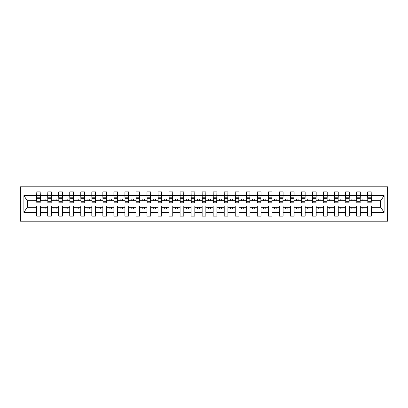<?xml version="1.0" encoding="UTF-8"?>
<svg xmlns="http://www.w3.org/2000/svg" width="408" height="408" viewBox="0 0 408 408"><rect width="100%" height="100%" fill="white"/><g stroke="black" fill="none" stroke-linecap="round" stroke-linejoin="round"><path stroke-width="0.61" d="M20.4 221.213L387.6 221.213L387.6 186.787L20.4 186.787L20.4 221.213M371.183 202.057L371.356 200.736L380.715 200.736L384.106 195.636L384.106 212.364L371.356 212.364L371.356 205.943L367.649 205.943L367.649 207.264L360.325 207.264L360.325 205.943L356.618 205.943L356.618 207.264L349.289 207.264L349.289 205.943L345.586 205.943L345.586 207.264L338.257 207.264L338.257 205.943L334.55 205.943L334.55 207.264L327.226 207.264L327.226 205.943L323.519 205.943L323.519 207.264L316.19 207.264L316.19 205.943L312.482 205.943L312.482 207.264L305.159 207.264L305.159 205.943L301.451 205.943L301.451 207.264L294.122 207.264L294.122 205.943L290.414 205.943L290.414 207.264L283.091 207.264L283.091 205.943L279.383 205.943L279.383 207.264L272.054 207.264L272.054 205.943L268.347 205.943L268.347 207.264L261.023 207.264L261.023 205.943L257.315 205.943L257.315 207.264L249.987 207.264L249.987 205.943L246.279 205.943L246.279 207.264L238.955 207.264L238.955 205.943L235.248 205.943L235.248 207.264L227.919 207.264L227.919 205.943L224.211 205.943L224.211 207.264L216.888 207.264L216.888 205.943L213.18 205.943L213.18 207.264L205.851 207.264L205.851 205.943L202.149 205.943L202.149 207.264L194.82 207.264L194.82 205.943L191.112 205.943L191.112 207.264L183.789 207.264L183.789 205.943L180.081 205.943L180.081 207.264L172.752 207.264L172.752 205.943L169.045 205.943L169.045 207.264L161.721 207.264L161.721 205.943L158.013 205.943L158.013 207.264L150.685 207.264L150.685 205.943L146.977 205.943L146.977 207.264L139.653 207.264L139.653 205.943L135.946 205.943L135.946 207.264L128.617 207.264L128.617 205.943L124.909 205.943L124.909 207.264L117.586 207.264L117.586 205.943L113.878 205.943L113.878 207.264L106.549 207.264L106.549 205.943L102.842 205.943L102.842 207.264L95.518 207.264L95.518 205.943L91.81 205.943L91.81 207.264L84.482 207.264L84.482 205.943L80.774 205.943L80.774 207.264L73.45 207.264L73.45 205.943L69.743 205.943L69.743 207.264L62.414 207.264L62.414 205.943L58.711 205.943L58.711 207.264L51.383 207.264L51.383 205.943L47.675 205.943L47.675 207.264L40.351 207.264L40.351 205.943L36.643 205.943L36.643 207.264L27.285 207.264L23.893 212.364L23.893 195.636L27.285 200.736L36.643 200.736L36.643 195.636L23.893 195.636M371.356 212.364L371.356 216.138L367.649 216.138L367.649 207.264M367.649 212.364L360.325 212.364L360.325 216.138L356.618 216.138L356.618 207.264M360.325 212.364L360.325 207.264M356.618 212.364L349.289 212.364L349.289 216.138L345.586 216.138L345.586 207.264M349.289 212.364L349.289 207.264M345.586 212.364L338.257 212.364L338.257 216.138L334.55 216.138L334.55 207.264M338.257 212.364L338.257 207.264M334.55 212.364L327.226 212.364L327.226 216.138L323.519 216.138L323.519 207.264M327.226 212.364L327.226 207.264M323.519 212.364L316.19 212.364L316.19 216.138L312.482 216.138L312.482 207.264M316.19 212.364L316.19 207.264M312.482 212.364L305.159 212.364L305.159 216.138L301.451 216.138L301.451 207.264M305.159 212.364L305.159 207.264M301.451 212.364L294.122 212.364L294.122 216.138L290.414 216.138L290.414 207.264M294.122 212.364L294.122 207.264M290.414 212.364L283.091 212.364L283.091 216.138L279.383 216.138L279.383 207.264M283.091 212.364L283.091 207.264M279.383 212.364L272.054 212.364L272.054 216.138L268.347 216.138L268.347 207.264M272.054 212.364L272.054 207.264M268.347 212.364L261.023 212.364L261.023 216.138L257.315 216.138L257.315 207.264M261.023 212.364L261.023 207.264M257.315 212.364L249.987 212.364L249.987 216.138L246.279 216.138L246.279 207.264M249.987 212.364L249.987 207.264M246.279 212.364L238.955 212.364L238.955 216.138L235.248 216.138L235.248 207.264M238.955 212.364L238.955 207.264M235.248 212.364L227.919 212.364L227.919 216.138L224.211 216.138L224.211 207.264M227.919 212.364L227.919 207.264M224.211 212.364L216.888 212.364L216.888 216.138L213.18 216.138L213.18 207.264M216.888 212.364L216.888 207.264M213.18 212.364L205.851 212.364L205.851 216.138L202.149 216.138L202.149 207.264M205.851 212.364L205.851 207.264M202.149 212.364L194.82 212.364L194.82 216.138L191.112 216.138L191.112 207.264M194.82 212.364L194.82 207.264M191.112 212.364L183.789 212.364L183.789 216.138L180.081 216.138L180.081 207.264M183.789 212.364L183.789 207.264M180.081 212.364L172.752 212.364L172.752 216.138L169.045 216.138L169.045 207.264M172.752 212.364L172.752 207.264M169.045 212.364L161.721 212.364L161.721 216.138L158.013 216.138L158.013 207.264M161.721 212.364L161.721 207.264M158.013 212.364L150.685 212.364L150.685 216.138L146.977 216.138L146.977 207.264M150.685 212.364L150.685 207.264M146.977 212.364L139.653 212.364L139.653 216.138L135.946 216.138L135.946 207.264M139.653 212.364L139.653 207.264M135.946 212.364L128.617 212.364L128.617 216.138L124.909 216.138L124.909 207.264M128.617 212.364L128.617 207.264M124.909 212.364L117.586 212.364L117.586 216.138L113.878 216.138L113.878 207.264M117.586 212.364L117.586 207.264M113.878 212.364L106.549 212.364L106.549 216.138L102.842 216.138L102.842 207.264M106.549 212.364L106.549 207.264M102.842 212.364L95.518 212.364L95.518 216.138L91.81 216.138L91.81 207.264M95.518 212.364L95.518 207.264M91.81 212.364L84.482 212.364L84.482 216.138L80.774 216.138L80.774 207.264M84.482 212.364L84.482 207.264M80.774 212.364L73.45 212.364L73.45 216.138L69.743 216.138L69.743 207.264M73.45 212.364L73.45 207.264M69.743 212.364L62.414 212.364L62.414 216.138L58.711 216.138L58.711 207.264M62.414 212.364L62.414 207.264M58.711 212.364L51.383 212.364L51.383 216.138L47.675 216.138L47.675 207.264M51.383 212.364L51.383 207.264M367.827 201.282L371.183 201.282L371.183 202.807L367.827 202.807L367.649 191.862L367.649 195.636L360.325 195.636L360.147 202.057M367.827 202.057L367.649 195.636M356.796 201.282L360.147 201.282L360.147 202.807L356.796 202.807L356.618 191.862L356.618 195.636L349.289 195.636L349.115 202.057M356.796 202.057L356.618 195.636M345.76 201.282L349.115 201.282L349.115 202.807L345.76 202.807L345.586 191.862L345.586 195.636L338.257 195.636L338.079 202.057M345.76 202.057L345.586 195.636M334.728 201.282L338.079 201.282L338.079 202.807L334.728 202.807L334.55 191.862L334.55 195.636L327.226 195.636L327.048 202.057M334.728 202.057L334.55 195.636M323.692 201.282L327.048 201.282L327.048 202.807L323.692 202.807L323.519 191.862L323.519 195.636L316.19 195.636L316.011 202.057M323.692 202.057L323.519 195.636M312.661 201.282L316.011 201.282L316.011 202.807L312.661 202.807L312.482 191.862L312.482 195.636L305.159 195.636L304.98 202.057M312.661 202.057L312.482 195.636M301.624 201.282L304.98 201.282L304.98 202.807L301.624 202.807L301.451 191.862L301.451 195.636L294.122 195.636L293.949 202.057M301.624 202.057L301.451 195.636M290.593 201.282L293.949 201.282L293.949 202.807L290.593 202.807L290.414 191.862L290.414 195.636L283.091 195.636L282.912 202.057M290.593 202.057L290.414 195.636M279.556 201.282L282.912 201.282L282.912 202.807L279.556 202.807L279.383 191.862L279.383 195.636L272.054 195.636L271.881 202.057M279.556 202.057L279.383 195.636M268.525 201.282L271.881 201.282L271.881 202.807L268.525 202.807L268.347 191.862L268.347 195.636L261.023 195.636L260.845 202.057M268.525 202.057L268.347 195.636M257.489 201.282L260.845 201.282L260.845 202.807L257.489 202.807L257.315 191.862L257.315 195.636L249.987 195.636L249.813 202.057M257.489 202.057L257.315 195.636M246.458 201.282L249.813 201.282L249.813 202.807L246.458 202.807L246.279 191.862L246.279 195.636L238.955 195.636L238.777 202.057M246.458 202.057L246.279 195.636M235.426 201.282L238.777 201.282L238.777 202.807L235.426 202.807L235.248 191.862L235.248 195.636L227.919 195.636L227.746 202.057M235.426 202.057L235.248 195.636M224.39 201.282L227.746 201.282L227.746 202.807L224.39 202.807L224.211 191.862L224.211 195.636L216.888 195.636L216.709 202.057M224.39 202.057L224.211 195.636M213.359 201.282L216.709 201.282L216.709 202.807L213.359 202.807L213.18 191.862L213.18 195.636L205.851 195.636L205.678 202.057M213.359 202.057L213.18 195.636M202.322 201.282L205.678 201.282L205.678 202.807L202.322 202.807L202.149 191.862L202.149 195.636L194.82 195.636L194.641 202.057M202.322 202.057L202.149 195.636M191.291 201.282L194.641 201.282L194.641 202.807L191.291 202.807L191.112 191.862L191.112 195.636L183.789 195.636L183.61 202.057M191.291 202.057L191.112 195.636M180.254 201.282L183.61 201.282L183.61 202.807L180.254 202.807L180.081 191.862L180.081 195.636L172.752 195.636L172.574 202.057M180.254 202.057L180.081 195.636M169.223 201.282L172.574 201.282L172.574 202.807L169.223 202.807L169.045 191.862L169.045 195.636L161.721 195.636L161.542 202.057M169.223 202.057L169.045 195.636M158.187 201.282L161.542 201.282L161.542 202.807L158.187 202.807L158.013 191.862L158.013 195.636L150.685 195.636L150.511 202.057M158.187 202.057L158.013 195.636M147.155 201.282L150.511 201.282L150.511 202.807L147.155 202.807L146.977 191.862L146.977 195.636L139.653 195.636L139.475 202.057M147.155 202.057L146.977 195.636M136.119 201.282L139.475 201.282L139.475 202.807L136.119 202.807L135.946 191.862L135.946 195.636L128.617 195.636L128.444 202.057M136.119 202.057L135.946 195.636M125.088 201.282L128.444 201.282L128.444 202.807L125.088 202.807L124.909 191.862L124.909 195.636L117.586 195.636L117.407 202.057M125.088 202.057L124.909 195.636M114.051 201.282L117.407 201.282L117.407 202.807L114.051 202.807L113.878 191.862L113.878 195.636L106.549 195.636L106.376 202.057M114.051 202.057L113.878 195.636M103.02 201.282L106.376 201.282L106.376 202.807L103.02 202.807L102.842 191.862L102.842 195.636L95.518 195.636L95.339 202.057M103.02 202.057L102.842 195.636M91.989 201.282L95.339 201.282L95.339 202.807L91.989 202.807L91.81 191.862L91.81 195.636L84.482 195.636L84.308 202.057M91.989 202.057L91.81 195.636M80.952 201.282L84.308 201.282L84.308 202.807L80.952 202.807L80.774 191.862L80.774 195.636L73.45 195.636L73.272 202.057M80.952 202.057L80.774 195.636M69.921 201.282L73.272 201.282L73.272 202.807L69.921 202.807L69.743 191.862L69.743 195.636L62.414 195.636L62.24 202.057M69.921 202.057L69.743 195.636M58.885 201.282L62.24 201.282L62.24 202.807L58.885 202.807L58.711 191.862L58.711 195.636L51.383 195.636L51.204 202.057M58.885 202.057L58.711 195.636M47.853 201.282L51.204 201.282L51.204 202.807L47.853 202.807L47.853 191.862L47.675 195.636L40.351 195.636L40.173 191.862L40.173 202.807L36.817 202.807L36.817 198.665L40.173 198.665M47.853 202.057L47.675 195.636M47.675 212.364L40.351 212.364L40.351 216.138L36.643 216.138L36.643 207.264M40.351 212.364L40.351 207.264M36.817 198.665L36.817 191.862L36.643 195.636M36.643 200.736L36.817 202.057M371.356 200.736L371.183 191.862L371.183 201.282M356.618 191.862L360.325 191.862L360.325 195.636M345.586 191.862L349.289 191.862L349.289 195.636M334.55 191.862L338.257 191.862L338.257 195.636M323.519 191.862L327.226 191.862L327.226 195.636M312.482 191.862L316.19 191.862L316.19 195.636M301.451 191.862L305.159 191.862L305.159 195.636M290.414 191.862L294.122 191.862L294.122 195.636M279.383 191.862L283.091 191.862L283.091 195.636M268.347 191.862L272.054 191.862L272.054 195.636M257.315 191.862L261.023 191.862L261.023 195.636M246.279 191.862L249.987 191.862L249.987 195.636M235.248 191.862L238.955 191.862L238.955 195.636M224.211 191.862L227.919 191.862L227.919 195.636M213.18 191.862L216.888 191.862L216.888 195.636M202.149 191.862L205.851 191.862L205.851 195.636M191.112 191.862L194.82 191.862L194.82 195.636M180.081 191.862L183.789 191.862L183.789 195.636M169.045 191.862L172.752 191.862L172.752 195.636M158.013 191.862L161.721 191.862L161.721 195.636M146.977 191.862L150.685 191.862L150.685 195.636M135.946 191.862L139.653 191.862L139.653 195.636M124.909 191.862L128.617 191.862L128.617 195.636M113.878 191.862L117.586 191.862L117.586 195.636M102.842 191.862L106.549 191.862L106.549 195.636M91.81 191.862L95.518 191.862L95.518 195.636M80.774 191.862L84.482 191.862L84.482 195.636M69.743 191.862L73.45 191.862L73.45 195.636M58.711 191.862L62.414 191.862L62.414 195.636M47.675 191.862L51.383 191.862L51.383 195.636M384.106 195.636L371.356 195.636M36.643 212.364L23.893 212.364M36.643 191.862L40.351 191.862M367.649 191.862L371.356 191.862M367.649 200.736L365.094 200.736L365.094 199.058L362.885 199.058L362.885 200.736L365.094 200.736M362.885 200.736L360.325 200.736M362.885 207.264L362.885 208.942L365.094 208.942L365.094 207.264M356.618 200.736L354.057 200.736L354.057 199.058L351.849 199.058L351.849 200.736L354.057 200.736M351.849 200.736L349.289 200.736M351.849 207.264L351.849 208.942L354.057 208.942L354.057 207.264M345.586 200.736L343.026 200.736L343.026 199.058L340.818 199.058L340.818 200.736L343.026 200.736M340.818 200.736L338.257 200.736M340.818 207.264L340.818 208.942L343.026 208.942L343.026 207.264M334.55 200.736L331.99 200.736L331.99 199.058L329.781 199.058L329.781 200.736L331.99 200.736M329.781 200.736L327.226 200.736M329.781 207.264L329.781 208.942L331.99 208.942L331.99 207.264M323.519 200.736L320.958 200.736L320.958 199.058L318.75 199.058L318.75 200.736L320.958 200.736M318.75 200.736L316.19 200.736M318.75 207.264L318.75 208.942L320.958 208.942L320.958 207.264M312.482 200.736L309.922 200.736L309.922 199.058L307.719 199.058L307.719 200.736L309.922 200.736M307.719 200.736L305.159 200.736M307.719 207.264L307.719 208.942L309.922 208.942L309.922 207.264M301.451 200.736L298.891 200.736L298.891 199.058L296.682 199.058L296.682 200.736L298.891 200.736M296.682 200.736L294.122 200.736M296.682 207.264L296.682 208.942L298.891 208.942L298.891 207.264M290.414 200.736L287.854 200.736L287.854 199.058L285.651 199.058L285.651 200.736L287.854 200.736M285.651 200.736L283.091 200.736M285.651 207.264L285.651 208.942L287.854 208.942L287.854 207.264M279.383 200.736L276.823 200.736L276.823 199.058L274.615 199.058L274.615 200.736L276.823 200.736M274.615 200.736L272.054 200.736M274.615 207.264L274.615 208.942L276.823 208.942L276.823 207.264M268.347 200.736L265.786 200.736L265.786 199.058L263.583 199.058L263.583 200.736L265.786 200.736M263.583 200.736L261.023 200.736M263.583 207.264L263.583 208.942L265.786 208.942L265.786 207.264M257.315 200.736L254.755 200.736L254.755 199.058L252.547 199.058L252.547 200.736L254.755 200.736M252.547 200.736L249.987 200.736M252.547 207.264L252.547 208.942L254.755 208.942L254.755 207.264M246.279 200.736L243.719 200.736L243.719 199.058L241.516 199.058L241.516 200.736L243.719 200.736M241.516 200.736L238.955 200.736M241.516 207.264L241.516 208.942L243.719 208.942L243.719 207.264M235.248 200.736L232.688 200.736L232.688 199.058L230.479 199.058L230.479 200.736L232.688 200.736M230.479 200.736L227.919 200.736M230.479 207.264L230.479 208.942L232.688 208.942L232.688 207.264M224.211 200.736L221.656 200.736L221.656 199.058L219.448 199.058L219.448 200.736L221.656 200.736M219.448 200.736L216.888 200.736M219.448 207.264L219.448 208.942L221.656 208.942L221.656 207.264M213.18 200.736L210.62 200.736L210.62 199.058L208.411 199.058L208.411 200.736L210.62 200.736M208.411 200.736L205.851 200.736M208.411 207.264L208.411 208.942L210.62 208.942L210.62 207.264M202.149 200.736L199.589 200.736L199.589 199.058L197.38 199.058L197.38 200.736L199.589 200.736M197.38 200.736L194.82 200.736M197.38 207.264L197.38 208.942L199.589 208.942L199.589 207.264M191.112 200.736L188.552 200.736L188.552 199.058L186.344 199.058L186.344 200.736L188.552 200.736M186.344 200.736L183.789 200.736M186.344 207.264L186.344 208.942L188.552 208.942L188.552 207.264M180.081 200.736L177.521 200.736L177.521 199.058L175.312 199.058L175.312 200.736L177.521 200.736M175.312 200.736L172.752 200.736M175.312 207.264L175.312 208.942L177.521 208.942L177.521 207.264M169.045 200.736L166.484 200.736L166.484 199.058L164.281 199.058L164.281 200.736L166.484 200.736M164.281 200.736L161.721 200.736M164.281 207.264L164.281 208.942L166.484 208.942L166.484 207.264M158.013 200.736L155.453 200.736L155.453 199.058L153.245 199.058L153.245 200.736L155.453 200.736M153.245 200.736L150.685 200.736M153.245 207.264L153.245 208.942L155.453 208.942L155.453 207.264M146.977 200.736L144.417 200.736L144.417 199.058L142.214 199.058L142.214 200.736L144.417 200.736M142.214 200.736L139.653 200.736M142.214 207.264L142.214 208.942L144.417 208.942L144.417 207.264M135.946 200.736L133.385 200.736L133.385 199.058L131.177 199.058L131.177 200.736L133.385 200.736M131.177 200.736L128.617 200.736M131.177 207.264L131.177 208.942L133.385 208.942L133.385 207.264M124.909 200.736L122.349 200.736L122.349 199.058L120.146 199.058L120.146 200.736L122.349 200.736M120.146 200.736L117.586 200.736M120.146 207.264L120.146 208.942L122.349 208.942L122.349 207.264M113.878 200.736L111.318 200.736L111.318 199.058L109.109 199.058L109.109 200.736L111.318 200.736M109.109 200.736L106.549 200.736M109.109 207.264L109.109 208.942L111.318 208.942L111.318 207.264M102.842 200.736L100.281 200.736L100.281 199.058L98.078 199.058L98.078 200.736L100.281 200.736M98.078 200.736L95.518 200.736M98.078 207.264L98.078 208.942L100.281 208.942L100.281 207.264M91.81 200.736L89.25 200.736L89.25 199.058L87.042 199.058L87.042 200.736L89.25 200.736M87.042 200.736L84.482 200.736M87.042 207.264L87.042 208.942L89.25 208.942L89.25 207.264M80.774 200.736L78.219 200.736L78.219 199.058L76.01 199.058L76.01 200.736L78.219 200.736M76.01 200.736L73.45 200.736M76.01 207.264L76.01 208.942L78.219 208.942L78.219 207.264M69.743 200.736L67.182 200.736L67.182 199.058L64.974 199.058L64.974 200.736L67.182 200.736M64.974 200.736L62.414 200.736M64.974 207.264L64.974 208.942L67.182 208.942L67.182 207.264M58.711 200.736L56.151 200.736L56.151 199.058L53.943 199.058L53.943 200.736L56.151 200.736M53.943 200.736L51.383 200.736M53.943 207.264L53.943 208.942L56.151 208.942L56.151 207.264M47.675 200.736L45.115 200.736L45.115 199.058L42.906 199.058L42.906 200.736L45.115 200.736M42.906 200.736L40.351 200.736L40.351 195.636M42.906 207.264L42.906 208.942L45.115 208.942L45.115 207.264M40.351 200.736L40.173 202.057M384.106 212.364L380.715 207.264L371.356 207.264M27.463 200.736L27.463 207.264M380.536 207.264L380.536 200.736M36.817 197.804L40.173 197.804M51.383 191.862L51.204 201.282M47.853 198.665L51.204 198.665M47.853 197.804L51.204 197.804M62.414 191.862L62.24 201.282M58.885 198.665L62.24 198.665M58.885 197.804L62.24 197.804M73.45 191.862L73.272 201.282M69.921 198.665L73.272 198.665M69.921 197.804L73.272 197.804M84.482 191.862L84.308 201.282M80.952 198.665L84.308 198.665M80.952 197.804L84.308 197.804M95.518 191.862L95.339 201.282M91.989 198.665L95.339 198.665M91.989 197.804L95.339 197.804M106.549 191.862L106.376 201.282M103.02 198.665L106.376 198.665M103.02 197.804L106.376 197.804M117.586 191.862L117.407 201.282M114.051 198.665L117.407 198.665M114.051 197.804L117.407 197.804M128.617 191.862L128.444 201.282M125.088 198.665L128.444 198.665M125.088 197.804L128.444 197.804M139.653 191.862L139.475 201.282M136.119 198.665L139.475 198.665M136.119 197.804L139.475 197.804M150.685 191.862L150.511 201.282M147.155 198.665L150.511 198.665M147.155 197.804L150.511 197.804M161.721 191.862L161.542 201.282M158.187 198.665L161.542 198.665M158.187 197.804L161.542 197.804M172.752 191.862L172.574 201.282M169.223 198.665L172.574 198.665M169.223 197.804L172.574 197.804M183.789 191.862L183.61 201.282M180.254 198.665L183.61 198.665M180.254 197.804L183.61 197.804M194.82 191.862L194.641 201.282M191.291 198.665L194.641 198.665M191.291 197.804L194.641 197.804M205.851 191.862L205.678 201.282M202.322 198.665L205.678 198.665M202.322 197.804L205.678 197.804M216.888 191.862L216.709 201.282M213.359 198.665L216.709 198.665M213.359 197.804L216.709 197.804M227.919 191.862L227.746 201.282M224.39 198.665L227.746 198.665M224.39 197.804L227.746 197.804M238.955 191.862L238.777 201.282M235.426 198.665L238.777 198.665M235.426 197.804L238.777 197.804M249.987 191.862L249.813 201.282M246.458 198.665L249.813 198.665M246.458 197.804L249.813 197.804M261.023 191.862L260.845 201.282M257.489 198.665L260.845 198.665M257.489 197.804L260.845 197.804M272.054 191.862L271.881 201.282M268.525 198.665L271.881 198.665M268.525 197.804L271.881 197.804M283.091 191.862L282.912 201.282M279.556 198.665L282.912 198.665M279.556 197.804L282.912 197.804M294.122 191.862L293.949 201.282M290.593 198.665L293.949 198.665M290.593 197.804L293.949 197.804M305.159 191.862L304.98 201.282M301.624 198.665L304.98 198.665M301.624 197.804L304.98 197.804M316.19 191.862L316.011 201.282M312.661 198.665L316.011 198.665M312.661 197.804L316.011 197.804M327.226 191.862L327.048 201.282M323.692 198.665L327.048 198.665M323.692 197.804L327.048 197.804M338.257 191.862L338.079 201.282M334.728 198.665L338.079 198.665M334.728 197.804L338.079 197.804M349.289 191.862L349.115 201.282M345.76 198.665L349.115 198.665M345.76 197.804L349.115 197.804M360.325 191.862L360.147 201.282M356.796 198.665L360.147 198.665M356.796 197.804L360.147 197.804M367.827 198.665L371.183 198.665M367.827 197.804L371.183 197.804M36.817 201.282L40.173 201.282M36.817 195.478L40.173 195.478M47.853 195.478L51.204 195.478M58.885 195.478L62.24 195.478M69.921 195.478L73.272 195.478M80.952 195.478L84.308 195.478M91.989 195.478L95.339 195.478M103.02 195.478L106.376 195.478M114.051 195.478L117.407 195.478M125.088 195.478L128.444 195.478M136.119 195.478L139.475 195.478M147.155 195.478L150.511 195.478M158.187 195.478L161.542 195.478M169.223 195.478L172.574 195.478M180.254 195.478L183.61 195.478M191.291 195.478L194.641 195.478M202.322 195.478L205.678 195.478M213.359 195.478L216.709 195.478M224.39 195.478L227.746 195.478M235.426 195.478L238.777 195.478M246.458 195.478L249.813 195.478M257.489 195.478L260.845 195.478M268.525 195.478L271.881 195.478M279.556 195.478L282.912 195.478M290.593 195.478L293.949 195.478M301.624 195.478L304.98 195.478M312.661 195.478L316.011 195.478M323.692 195.478L327.048 195.478M334.728 195.478L338.079 195.478M345.76 195.478L349.115 195.478M356.796 195.478L360.147 195.478M367.827 195.478L371.183 195.478"/></g></svg>
